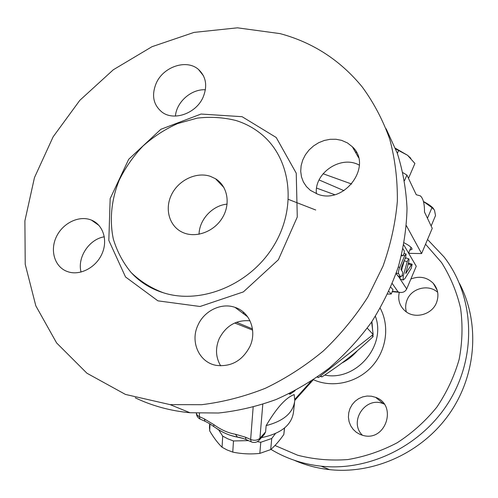 <?xml version="1.0" encoding="UTF-8"?>
<svg xmlns="http://www.w3.org/2000/svg" width="498" height="498" viewBox="0 0 498 498"><rect width="100%" height="100%" fill="white"/><g stroke="black" fill="none" stroke-linecap="round" stroke-linejoin="round"><path stroke-width="0.75" d="M227.113 204.13C212.503 205.388 199.281 219.587 199.051 234.247M210.405 176.348L215.516 178.745C227.636 186.071 230.904 204.024 222.313 217.912C213.885 231.894 195.558 238.467 182.579 232.373C169.214 226.329 164.346 208.78 171.667 194.388C178.807 179.934 196.548 171.586 210.405 176.348M386.106 128.739L397.317 153.272C402.87 170.82 406.107 189.196 407.022 208.394C406.561 227.847 403.66 247.338 398.313 266.86C391.602 286.157 382.638 304.62 371.433 322.262C359.052 339.194 344.927 354.514 329.06 368.227C312.389 380.833 294.716 391.272 276.029 399.533C257.012 406.455 237.832 410.95 218.479 413.016L190.018 412.742C170.366 410.856 152.095 405.876 135.207 397.79M250.002 320.793C236.239 319.716 225.961 325.692 219.176 338.727C215.192 348.351 215.696 357.396 220.682 365.849M104.331 236.799C89.217 239.096 77.078 257.422 81.056 272.07M205.394 89.777C191.375 88.874 176.497 101.966 175.427 116.071M359.375 165.193C341.18 154.691 313.939 172.924 316.411 193.728M280.075 33.621L237.459 27.826L194.015 32.407L151.965 46.712L113.314 69.764L79.854 100.297L53.13 136.819L34.455 177.63L24.9 220.832L25.224 264.326L35.819 305.828L56.604 342.935L86.932 373.226L125.459 394.428L170.117 404.631L201.696 404.693C223.204 402.06 244.474 396.57 265.515 388.21C286.113 378.268 305.423 365.825 323.432 350.878C340.42 334.681 355.211 316.753 367.804 297.088L383.018 266.15C390.662 244.68 395.443 223.054 397.348 201.273C397.597 179.716 395.063 159.03 389.753 139.222C382.95 120.174 373.817 102.806 362.351 87.113C340.402 60.295 312.981 42.467 280.075 33.621M235.971 120.51C223.421 117.379 210.492 116.582 197.183 118.132L177.668 123.56C165.05 129.206 153.484 136.707 142.963 146.063C133.271 156.297 125.353 167.67 119.209 180.183C111.434 199.449 109.33 219.898 113.326 239.04C117.074 251.44 122.975 262.571 131.036 272.437C140.218 281.302 150.956 288.074 163.251 292.737C201.167 305.037 250.544 284.563 273.931 245.446C297.599 206.465 290.72 157.331 260.603 133.557C253.258 127.687 245.047 123.336 235.971 120.51M341.628 140.361L347.442 142.926L352.36 146.786C373.133 165.492 344.716 204.759 317.867 194.257L310.36 190.329L306.388 186.538L303.388 181.982L301.471 176.84L300.711 171.331L301.128 165.678L302.709 160.095L305.374 154.81L309.028 150.029L313.522 145.945L318.67 142.714L324.285 140.467L330.137 139.303L335.994 139.259L341.628 140.361M156.272 83.098C163.5 66.558 186.769 58.882 198.49 69.459C206.147 76.698 207.666 85.992 203.047 97.34C196.144 113.339 174.2 121.251 162.248 112.305C153.266 105.041 151.274 95.305 156.272 83.098M66.639 271.273C54.494 266.455 49.844 250.264 56.398 236.743C62.779 223.154 78.809 215.261 90.91 219.904L91.464 220.122C103.08 224.747 108.078 240.192 102.028 253.731C96.139 267.326 80.545 275.699 68.431 271.908L66.639 271.273M249.99 346.334C242.439 360.701 231.221 367.051 216.319 365.383C199.181 362.588 189.937 341.796 197.911 325.256C204.118 310.814 221.299 302.435 234.975 307.353C249.71 311.904 257.205 330.803 249.99 346.334M410.881 278.998C419.472 275.73 426.929 277.162 433.254 283.287C438.084 289.002 439.155 295.488 436.472 302.734C431.884 314.867 414.479 319.367 405.135 310.989C399.57 305.946 397.628 299.715 399.315 292.307M437.686 292.32C428.616 283.835 411.609 288.112 407.127 299.852C405.49 303.848 405.241 307.882 406.38 311.941M294.15 460.227C305.342 465.151 317.17 468.288 329.632 469.645C374.421 474.488 422.746 452.315 449.781 413.228C476.798 374.123 479.923 322.243 459.43 283.381M384.17 404.071L383.578 403.822C365.744 395.711 348.307 421.545 362.426 435.271M403.785 244.916L416.253 266.262L406.692 288.933L400.012 278.855L399.894 276.627M401.55 270.346L404.32 260.417M404.98 258.86L406.019 257.927L408.889 258.91M407.937 264.6L409.225 263.255L412.051 264.233M400.373 279.073L398.12 275.998M270.731 449.246C285.97 458.496 302.772 464.142 321.135 466.184C370.798 471.606 424.526 444.21 450.92 398.506C477.377 352.808 473.498 294.984 444.098 256.999L427.545 239.488M425.547 244.219L441.521 262.508C450.323 276.44 456.666 291.641 460.55 308.113C462.879 325.026 462.412 342.114 459.156 359.363C454.288 376.357 446.837 392.3 436.802 407.19C425.448 421.134 412.269 432.98 397.255 442.728C381.487 451.039 365.015 456.654 347.834 459.561C330.604 460.855 313.871 459.405 297.623 455.216L274.971 445.486M360.179 434.48L356.363 432.326L353.144 429.351L350.673 425.722L349.073 421.613L348.413 417.231L348.731 412.798L349.994 408.522L352.154 404.619L355.093 401.27L358.672 398.649L362.718 396.881L367.032 396.047L371.402 396.203L375.617 397.342C397.703 404.855 385.888 441.882 363.235 435.482L360.179 434.48M248.502 440.624L233.481 440.96L227.804 438.831L222.699 436.124L218.591 429.768M235.025 436.584L242.576 438.265M275.4 433.602L271.734 438.495L260.771 442.274L257.348 441.645M209.552 426.064L209.695 430.901C213.673 437.649 217.794 443.102 222.071 447.26L227.125 449.974L232.759 452.109C241.692 453.939 250.712 454.363 259.825 453.398L270.7 449.582C275.021 445.847 279.397 440.817 283.816 434.505L284.588 427.956M210.019 423.991L209.695 430.901M222.699 436.124L222.071 447.26M233.481 440.96L232.759 452.109M260.771 442.274L259.825 453.398M271.734 438.495L270.7 449.582M284.47 428.05L283.816 434.505M388.888 291.43L391.229 294.001L387.643 294.094M390.787 287.178L393.034 289.724L391.229 294.001M431.131 225.992L435.532 215.566L434.449 210.013L431.959 207.622L423.449 201.522M423.449 201.509C428.236 203.993 431.585 206.346 433.503 208.562M395.431 148.267L407.569 155.289L395.698 148.946M406.399 225.675L421.601 253.569L432.245 228.333L424.489 212.024C424.57 203.813 423.2 198.434 420.38 195.882L416.26 194.73L408.491 178.39L414.902 163.456L407.569 155.289L410.856 158.308M427.458 218.267L431.959 207.622M397.36 153.384L398.518 150.695M408.516 178.371L406.91 175.059L402.919 172.663M356.5 152.432L355.354 152.033M404.164 242.825C409.642 245.701 412.257 247.88 412.008 249.361L409.829 250.096M334.631 194.662L316.61 188.095M421.601 253.569L410.028 253.376L408.621 252.94M404.507 180.662L406.91 175.059M323.071 173.74L351.713 184.048M343.969 190.653L319.1 179.946M295.084 390.681L290.029 394.223L290.558 393.003M288.971 393.781L290.029 394.223M404.681 255.742L399.707 267.47C398.531 270.489 398.176 272.593 398.649 273.794L400.716 276.913C402.01 276.041 402.664 274.435 402.664 272.095L400.99 269.468L401.32 267.494L405.633 257.323L406.1 254.055L404.681 255.742L403.268 255.256M396.128 273.489L397.846 275.904M403.007 248.807L404.326 251.029C404.326 253.445 403.666 255.082 402.347 255.947L401.643 254.827M407.221 261.774L403.237 276.01L403.094 280.032L404.905 278.594L411.211 268.372L412.163 264.27L411.292 264.967L405.77 273.439L408.939 261.027L409.007 258.954C408.447 258.904 407.85 259.844 407.221 261.774L404.227 260.734M258.979 440.381L259.925 438.246C257.491 440.413 254.397 440.823 250.643 439.485L251.16 441.807L251.571 441.987M253.152 407.171L250.643 439.485L245.446 437.176L245.975 439.497L246.392 439.684M266.15 425.597C276.564 407.899 285.908 397.566 294.187 394.584L294.779 400.373C293.459 412.587 283.916 420.991 266.15 425.597L265.59 431.928L264.164 434.598M245.446 437.176L235.479 434.268L237.415 437.082L239.75 437.537M205.469 421.457L205.014 421.252L204.354 418.911L198.316 416.123L197.027 414.915L196.368 413.209C196.505 415.842 197.725 417.778 200.034 419.036L199.362 416.689L199.486 413.352M213.636 426.469L213.885 424.657L204.354 418.911M216.661 428.548C223.446 433.011 230.431 435.875 237.614 437.144M261.419 437.661C281.227 433.609 291.953 424.906 293.577 411.547L294.548 402.521M392.293 283.599L398.083 291.884L399.334 292.307C402.77 292.905 405.223 291.778 406.692 288.933M367.269 328.151L373.158 334.531L318.483 377.577L317.556 376.905M371.639 321.963L373.158 334.531M234.707 322.997L252.611 330.106M318.483 377.577L317.294 377.092M288.591 199.455L315.72 210.007M252.461 328.929L236.463 322.268M320.189 376.239L321.963 376.905C343.091 362.88 354.912 353.586 373.07 336.679L372.94 334.706M372.622 330.087L371.919 321.546M371.956 335.484L373.07 336.679M320.6 375.909L321.963 376.905M242.09 116.694L201.055 114.042L160.885 129.287L128.702 159.273L110.164 198.621L108.819 240.422L125.527 276.963L157.897 300.842L200.047 306.494L243.373 291.909L278.376 259.751L297.275 217.028L296.242 173.198L276.216 137.498L242.09 116.694M313.447 379.725C332.135 388.191 356.5 383.006 371.452 366.958C386.448 350.959 389.971 326.296 380.229 308.225M375.38 316.267C386.604 345.817 355.827 381.586 324.708 375.087M398.282 266.972L399.707 267.47M396.308 272.972L398.649 273.794M397.659 275.792L400.653 276.851M401.463 255.58L402.272 255.86M401.973 275.568L403.237 276.01M408.341 263.946L411.292 264.967M405.689 272.767L406.331 272.991M310.957 381.362L294.804 399.371M265.59 431.928L259.925 438.246L262.788 404.339M200.495 419.241L205.014 421.252C211.656 424.626 211.613 425.168 213.474 426.35C224.903 434.181 229.727 435.352 237.415 437.082C239.364 437.275 242.221 438.084 245.975 439.497L251.16 441.807C254.217 443.058 256.906 442.498 259.215 440.12L264.494 434.225M235.479 434.268C228.084 432.974 220.882 429.768 213.885 424.657M398.083 291.884L392.331 291.392M242.507 312.974L244.362 313.005M215.516 178.745L223.951 187.547M190.018 412.742L170.117 404.631M163.126 292.7C150.776 288.809 140.324 282.322 131.789 273.234M247.693 316.853L234.988 307.353M99.021 225.476L91.445 220.116M203.477 75.802L198.497 69.465M358.523 157.586L352.36 146.786M433.254 283.287L437.244 290.402M341.889 363.017C347.865 359.905 353.045 355.79 357.44 350.667M329.632 469.645L321.135 466.184M375.617 397.342L383.578 403.822M209.658 423.761L209.446 428.33M411.012 247.307L408.559 253.09M353.406 148.622L354.327 149.045M397.721 275.861L400.716 276.913M404.108 253.37L405.976 254.011M402.347 255.947L401.444 255.636M400.131 278.986L403.094 280.032M313.136 379.93L294.779 400.423M399.334 292.307L392.206 291.691"/></g></svg>
